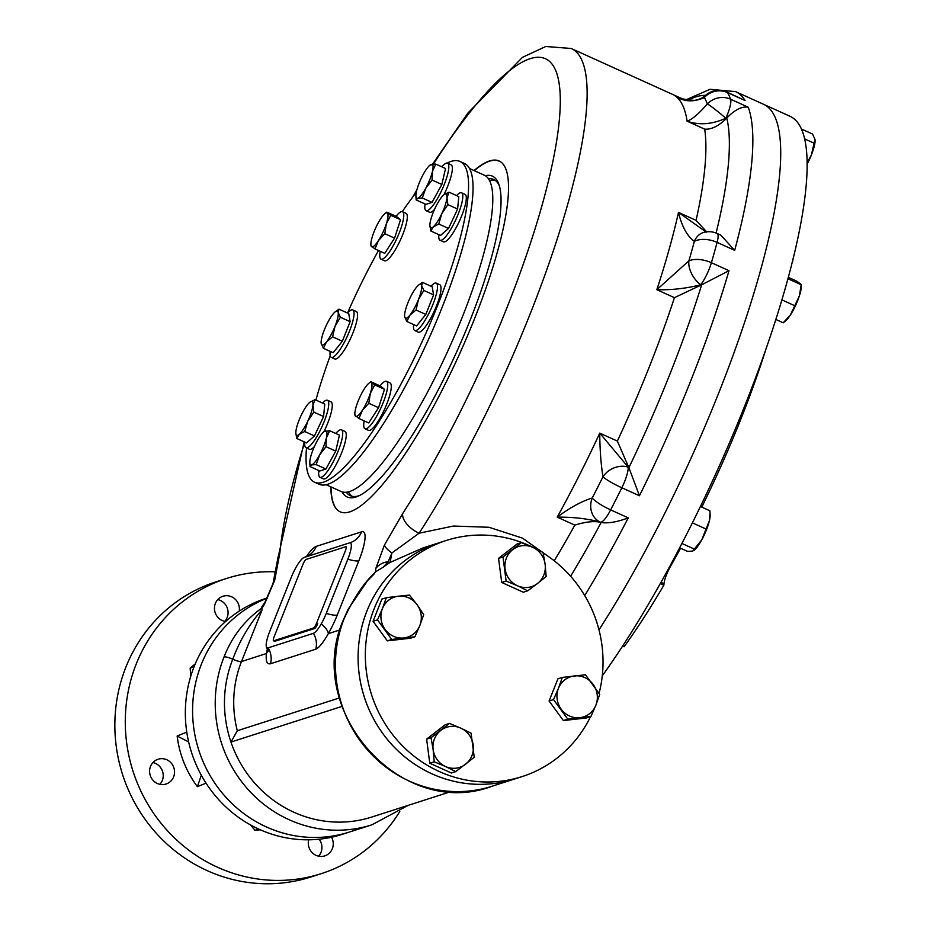 <?xml version="1.0" encoding="UTF-8"?>
<svg xmlns="http://www.w3.org/2000/svg" width="930" height="930" viewBox="0 0 930 930"><rect width="100%" height="100%" fill="white"/><g stroke="black" fill="none" stroke-linecap="round" stroke-linejoin="round"><path stroke-width="1.4" d="M686.317 99.673L710.043 89.292L735.584 91.617L763.402 104.218A353.4 80.096 114.4 0 1 751.184 301.959A353.4 80.096 114.4 0 1 598.99 629.842A353.4 80.096 -65.6 0 0 751.184 301.959A353.4 80.096 -65.6 0 0 763.402 104.218L789.803 116.18A353.4 80.096 114.4 0 1 770.493 335.811A353.4 80.096 114.4 0 1 602.268 675.889M622.612 646.094L624.088 646.769A297.6 67.448 114.4 0 0 663.857 585.226L660.288 583.61M792.348 261.679L792.174 262.388M793.151 258.435A297.6 67.448 114.4 0 1 792.569 261.783M766.122 348.599A282.72 64.077 114.4 0 1 701.79 507.129M680.574 548.223A282.72 64.077 114.4 0 1 670.274 566.788A14.88 3.371 114.4 0 0 663.997 583.738L663.857 585.226M313.387 628.052L273.78 640.77A4.964 1.128 114.4 0 1 273.525 640.77A4.964 1.128 114.4 0 1 274.164 636.713L302.936 564.405A4.964 1.128 114.4 0 1 306.144 559.43L345.762 546.712A4.964 1.128 114.4 0 1 345.379 550.781L316.595 623.088A4.964 1.128 114.4 0 1 313.387 628.052L314.491 628.552A4.964 1.128 114.4 0 0 317.7 623.577L316.595 623.088M273.78 640.77L274.873 641.27A4.964 1.128 114.4 0 1 274.629 641.27A4.964 1.128 114.4 0 1 274.466 641.084M274.873 641.27L314.491 628.552M489.389 180.408L491.447 180.164A173.596 39.351 114.4 0 1 495.19 180.339M352.11 496.283A173.596 39.351 114.4 0 1 349.517 493.574L348.332 491.877M469.429 168.47L484.263 175.189A173.596 39.351 114.4 0 1 455.537 333.498A173.596 39.351 114.4 0 1 349.703 491.493A173.596 39.351 114.4 0 1 341.031 491.47L326.209 484.751M399.807 811.46A154.996 147.882 -107.8 0 1 321.234 873.654L310.806 877.002A154.996 147.882 -107.8 0 1 207.216 870.643A154.996 147.882 -107.8 0 1 114.925 720.32A154.996 147.882 -107.8 0 1 216.027 581.843L226.455 578.495A154.996 147.882 -107.8 0 1 275.664 571.845M217.771 599.583A13.02 12.427 -107.8 0 1 227.431 608.487A13.02 12.427 -107.8 0 1 224.758 621.356M239.231 611.115A13.02 12.427 72.2 0 0 222.944 596.258A13.02 12.427 72.2 0 0 215.376 603.419A13.02 12.427 72.2 0 0 225.595 621.496M152.915 762.554A13.02 12.427 -107.8 0 1 162.576 771.458A13.02 12.427 -107.8 0 1 159.902 784.327M157.344 783.49A13.02 12.427 72.2 0 0 166.052 784.025A13.02 12.427 72.2 0 0 173.898 767.831A13.02 12.427 72.2 0 0 158.088 759.229A13.02 12.427 72.2 0 0 149.591 770.854A13.02 12.427 72.2 0 0 157.344 783.49M319.118 839.209A13.02 12.427 -107.8 0 1 321.001 852.357A13.02 12.427 -107.8 0 1 318.606 856.193M308.714 839.802A13.02 12.427 72.2 0 0 312.224 852.694A13.02 12.427 72.2 0 0 324.744 855.891A13.02 12.427 72.2 0 0 332.324 848.718A13.02 12.427 72.2 0 0 331.522 837.233M201.31 775.225L197.404 786.675L206.042 783.153M188.639 741.966L177.153 736.025A101.684 97.011 72.2 0 0 197.404 786.675M451.399 791.477L371.826 817.028A116.564 111.205 72.2 0 1 230.966 742.059A116.564 111.205 72.2 0 1 232.767 659.219A7.44 1.453 -158.3 0 0 241.498 661.532L262.155 609.603C249.577 623.902 239.777 640.433 232.767 659.219A7.44 1.453 -158.3 0 0 224.049 656.917A124.004 118.308 72.2 0 0 289.102 819.714A124.004 118.308 72.2 0 0 371.977 824.794L349.343 832.059A124.004 118.308 -107.8 0 1 266.468 826.979A124.004 118.308 72.2 0 0 349.343 832.059L342.089 834.396A124.004 118.308 -107.8 0 1 259.226 829.316A124.004 118.308 -107.8 0 1 185.395 709.044A124.004 118.308 -107.8 0 1 266.271 598.269L267.34 597.92M266.468 826.979A124.004 118.308 -107.8 0 1 192.58 710.206A124.004 118.308 -107.8 0 1 267.212 598.176A124.004 118.308 72.2 0 0 192.58 710.206A124.004 118.308 72.2 0 0 266.468 826.979M321.234 873.654A154.996 147.882 -107.8 0 1 217.643 867.295A154.996 147.882 -107.8 0 1 125.352 716.972A154.996 147.882 -107.8 0 1 226.455 578.495M534.901 548.34A124.004 118.308 72.2 0 0 446.272 540.47A124.004 118.308 72.2 0 0 374.174 608.708A124.004 118.308 72.2 0 0 397.529 740.536A124.004 118.308 72.2 0 0 522.102 776.585A124.004 118.308 72.2 0 0 590.538 716.646M599.094 693.315A124.004 118.308 72.2 0 0 543.143 553.036M366.92 611.033A124.004 118.308 72.2 0 0 390.286 742.861A124.004 118.308 72.2 0 0 514.848 778.922A124.004 118.308 -107.8 0 1 431.973 773.841A124.004 118.308 -107.8 0 1 358.143 653.569A124.004 118.308 -107.8 0 1 439.03 542.795A124.004 118.308 72.2 0 0 366.92 611.033M595.851 705.265A21.076 20.111 -107.8 0 1 579.89 717.669L567.788 719.146L553.501 699.592L558.453 688.328A21.076 20.111 -107.8 0 1 574.415 675.924A21.076 20.111 -107.8 0 1 593.119 684.399A21.076 20.111 -107.8 0 1 595.851 705.265L590.91 716.53L579.89 717.669A21.076 20.111 -107.8 0 1 561.185 709.195A21.076 20.111 72.2 0 1 558.453 688.328L562.325 677.412L585.435 674.785L599.734 694.35L595.851 705.265M567.788 719.146L563.371 720.564L549.084 700.999L557.907 678.83L562.325 677.412M553.501 699.592L549.084 700.999M590.91 716.53L586.493 717.948L563.371 720.564M532.75 547.351A21.076 20.111 -107.8 0 1 545.131 564.289L546.166 576.507L537.482 583.494L527.729 590.817L517.464 585.761A21.076 20.111 -107.8 0 1 505.083 568.823A21.076 20.111 -107.8 0 1 512.732 549.618A21.076 20.111 -107.8 0 1 532.75 547.351L543.015 552.408L545.131 564.289A21.076 20.111 -107.8 0 1 537.482 583.494A21.076 20.111 72.2 0 1 517.464 585.761L506.129 581.041L502.979 556.942L521.416 542.632L532.75 547.351M527.729 590.817L523.311 592.236L501.712 582.459L498.561 558.36L516.999 544.05L521.416 542.632M506.129 581.041L501.712 582.459M502.979 556.942L498.561 558.36M382.416 608.615A21.076 20.111 -107.8 0 1 398.389 596.211L409.409 595.072L417.093 604.686L423.708 614.637L419.825 625.553A21.076 20.111 -107.8 0 1 403.853 637.945A21.076 20.111 -107.8 0 1 385.148 629.482A21.076 20.111 -107.8 0 1 382.416 608.615L386.299 597.699L398.389 596.211A21.076 20.111 -107.8 0 1 417.093 604.686A21.076 20.111 72.2 0 1 419.825 625.553L414.873 636.806L391.763 639.433L377.475 619.868L382.416 608.615M414.873 636.806L410.467 638.224L387.345 640.851L373.058 621.287L381.881 599.106L386.299 597.699M391.763 639.433L387.345 640.851M377.475 619.868L373.058 621.287M445.528 766.529A21.076 20.111 -107.8 0 1 433.148 749.592L431.032 737.711L449.481 723.401L460.815 728.12A21.076 20.111 -107.8 0 1 473.184 745.058A21.076 20.111 -107.8 0 1 465.546 764.262A21.076 20.111 -107.8 0 1 445.528 766.529L434.194 761.81L433.148 749.592A21.076 20.111 -107.8 0 1 440.797 730.387A21.076 20.111 72.2 0 1 460.815 728.12L471.08 733.177L474.23 757.276L455.793 771.586L445.528 766.529M431.032 737.711L426.626 739.129L445.063 724.819L449.481 723.401M455.793 771.586L451.375 773.004L429.776 763.228L426.626 739.129M434.194 761.81L429.776 763.228M250.519 824.933L254.971 830.304L260.295 829.793M254.971 830.304L258.749 829.095M195.195 663.997L190.162 668.112L190.731 676.308M190.162 668.112L194.021 666.868M347.506 313.026A176.084 39.909 114.4 0 1 378.498 250.53M402.295 211.656A176.084 39.909 114.4 0 1 416.268 192.452M441.425 166.644A176.084 39.909 114.4 0 1 443.122 165.47M447.121 163.087A176.084 39.909 114.4 0 1 459.908 161.436A176.084 39.909 114.4 0 1 423.627 338.299A176.084 39.909 114.4 0 1 314.631 482.24A176.084 39.909 114.4 0 1 306.505 447.946M315.909 400.074A176.084 39.909 114.4 0 1 330.22 355.818M459.908 161.436L464.372 163.459A176.084 39.909 114.4 0 1 428.091 340.322A176.084 39.909 114.4 0 1 319.106 484.263L314.631 482.24M368.896 383.253L370.838 381.73L374.732 384.892L370.291 393.425A18.6 4.22 -65.6 0 1 362.409 410.235A18.6 4.22 114.4 0 1 355.539 416.268L354.853 414.257A18.6 4.22 114.4 0 1 356.55 405.492A18.6 4.22 114.4 0 1 364.444 388.682A18.6 4.22 114.4 0 1 368.896 383.253A18.6 4.22 114.4 0 1 371.314 382.649A18.6 4.22 114.4 0 1 370.291 393.425L368.803 403.283L362.409 410.235L358.957 418.512L355.062 415.35M370.756 381.777L371.314 382.649M355.539 416.268A18.6 4.22 114.4 0 1 354.853 414.257M370.838 381.73L380.603 386.148L384.497 389.321L378.568 407.712L368.722 422.941L358.957 418.512M380.033 385.904A26.04 5.906 114.4 0 1 386.485 381.312A26.04 5.906 114.4 0 1 387.671 386.578A26.04 5.906 114.4 0 1 377.813 414.187A26.04 5.906 114.4 0 1 365.002 428.753A26.04 5.906 114.4 0 1 364.188 420.883M386.485 381.312L390.007 382.904A26.04 5.906 114.4 0 1 391.193 388.17A26.04 5.906 114.4 0 1 381.335 415.78A26.04 5.906 114.4 0 1 368.524 430.346L365.002 428.753M374.732 384.892L384.497 389.321M368.803 403.283L378.568 407.712M418.907 284.847L422.418 282.36L421.65 285.731A18.6 4.22 -65.6 0 1 418.465 299.553A18.6 4.22 114.4 0 1 409.967 315.084L406.852 321.501L404.666 316.793A18.6 4.22 114.4 0 1 404.597 316.072A18.6 4.22 114.4 0 1 407.851 302.959A18.6 4.22 114.4 0 1 416.349 287.44A18.6 4.22 114.4 0 1 418.64 285.057A18.6 4.22 114.4 0 1 421.65 285.731L423.836 290.439L418.465 299.553L416.047 310.016L409.967 315.084A18.6 4.22 114.4 0 1 404.666 316.793L404.597 316.072M430.997 286.242A26.04 5.906 114.4 0 1 434.926 283.115A26.04 5.906 114.4 0 1 436.228 283.115A26.04 5.906 114.4 0 1 430.857 309.272A26.04 5.906 114.4 0 1 414.745 330.557A26.04 5.906 114.4 0 1 413.641 324.57M422.418 282.36L432.183 286.777L433.601 294.868L425.812 314.433L416.605 325.919L406.852 321.501M436.228 283.115L439.75 284.719A26.04 5.906 114.4 0 1 434.38 310.876A26.04 5.906 114.4 0 1 418.256 332.161L414.745 330.557M423.836 290.439L433.601 294.868M416.047 310.016L425.812 314.433M441.866 166.842A26.04 5.906 114.4 0 1 447.551 163.203L451.073 164.796A26.04 5.906 114.4 0 1 443.912 194.719A18.6 4.22 -65.6 0 1 446.97 197.73A18.6 4.22 114.4 0 1 441.831 213.656L438.751 224.025L433.31 226.85A18.6 4.22 114.4 0 1 429.881 225.723A18.6 4.22 114.4 0 1 429.939 224.107A18.6 4.22 114.4 0 1 435.077 208.181A18.6 4.22 114.4 0 1 443.598 194.986A18.6 4.22 -65.6 0 1 443.924 194.707L449.039 192.173L446.97 197.73L447.865 204.623L441.831 213.656A18.6 4.22 114.4 0 1 433.31 226.85L430.823 231L429.893 225.839M456.572 195.579A26.04 5.906 114.4 0 1 461.513 192.777A26.04 5.906 114.4 0 1 456.153 218.934A26.04 5.906 114.4 0 1 440.029 240.219A26.04 5.906 114.4 0 1 438.879 234.651M449.039 192.173L458.792 196.59L457.618 209.041L448.516 228.455L440.588 235.418L430.823 231M461.513 192.777L465.035 194.37A26.04 5.906 114.4 0 1 459.676 220.526A26.04 5.906 114.4 0 1 443.552 241.812L440.029 240.219M438.751 224.025L448.516 228.455M447.865 204.623L457.618 209.041M429.962 165.133A18.6 4.22 -65.6 0 1 431.229 164.401A18.6 4.22 114.4 0 1 432.45 171.399L432.078 180.048L425.708 188.337A18.6 4.22 114.4 0 1 417.744 198.288A18.6 4.22 114.4 0 1 415.919 196.149A18.6 4.22 114.4 0 1 416.524 191.289A18.6 4.22 114.4 0 1 423.266 174.34A18.6 4.22 -65.6 0 1 429.962 165.133L435.763 164.075L432.45 171.399A18.6 4.22 114.4 0 1 425.708 188.337L422.278 197.974L417.744 198.288L416.152 199.938L415.919 196.149M447.551 163.203A26.04 5.906 114.4 0 1 442.18 189.36A26.04 5.906 114.4 0 1 426.068 210.645A26.04 5.906 114.4 0 1 425.057 203.972M435.763 164.075L445.528 168.504L441.843 184.466L432.043 202.391L425.917 204.368L416.152 199.938M434.461 209.506A26.04 5.906 114.4 0 1 429.59 212.238L426.068 210.645M432.078 180.048L441.843 184.466M422.278 197.974L432.043 202.391M380.451 219.085A18.6 4.22 114.4 0 1 384.915 213.656A18.6 4.22 114.4 0 1 387.322 213.051A18.6 4.22 114.4 0 1 386.31 223.839A18.6 4.22 114.4 0 1 378.417 240.649A18.6 4.22 114.4 0 1 371.547 246.683A18.6 4.22 114.4 0 1 370.872 244.671A18.6 4.22 114.4 0 1 372.57 235.894A18.6 4.22 -65.6 0 1 380.451 219.085M371.07 245.764L374.976 248.926L378.417 240.649L384.811 233.697L386.31 223.839L390.751 215.307L387.322 213.051M371.547 246.683L370.872 244.671M396.052 216.306A26.04 5.906 114.4 0 1 402.504 211.726A26.04 5.906 114.4 0 1 397.133 237.882A26.04 5.906 114.4 0 1 381.021 259.168A26.04 5.906 114.4 0 1 379.835 253.913A26.04 5.906 114.4 0 1 380.207 251.298M386.845 212.145L396.61 216.562L400.516 219.724L394.576 238.127L384.741 253.344L374.976 248.926M402.504 211.726L406.026 213.319A26.04 5.906 114.4 0 1 400.656 239.475A26.04 5.906 114.4 0 1 384.543 260.76L381.021 259.168M390.751 215.307L400.516 219.724M384.811 233.697L394.576 238.127M321.129 342.868A18.6 4.22 -65.6 0 1 324.396 329.766A18.6 4.22 114.4 0 1 332.894 314.235A18.6 4.22 114.4 0 1 335.172 311.852A18.6 4.22 114.4 0 1 338.195 312.538A18.6 4.22 114.4 0 1 335.009 326.36A18.6 4.22 114.4 0 1 326.511 341.891A18.6 4.22 114.4 0 1 321.21 343.589L321.129 342.868A18.6 4.22 -65.6 0 0 321.21 343.589L323.384 348.297L333.149 352.714L342.345 341.229L350.133 321.664L348.727 313.584L338.962 309.155L338.195 312.538L340.368 317.246L335.009 326.36L332.58 336.811L326.511 341.891L323.384 348.297M335.451 311.643L338.962 309.155M347.529 313.038A26.04 5.906 114.4 0 1 352.761 309.923A26.04 5.906 114.4 0 1 348.459 333.672A26.04 5.906 114.4 0 1 332.58 357.364A26.04 5.906 114.4 0 1 331.278 357.364A26.04 5.906 114.4 0 1 330.173 351.377M352.761 309.923L356.283 311.515A26.04 5.906 114.4 0 1 351.982 335.265A26.04 5.906 114.4 0 1 336.102 358.957A26.04 5.906 114.4 0 1 334.8 358.957L331.278 357.364M340.368 317.246L350.133 321.664M332.58 336.811L342.345 341.229M309.888 402.19L314.991 399.668L312.933 405.224L313.817 412.106L307.784 421.151L304.703 431.52L299.262 434.333A18.6 4.22 -65.6 0 1 295.833 433.217A18.6 4.22 -65.6 0 1 295.891 431.59A18.6 4.22 114.4 0 1 301.029 415.664A18.6 4.22 114.4 0 1 309.55 402.481A18.6 4.22 114.4 0 1 309.888 402.202A18.6 4.22 114.4 0 1 312.933 405.224A18.6 4.22 114.4 0 1 307.784 421.151A18.6 4.22 114.4 0 1 299.262 434.333L296.775 438.483L295.845 433.322M314.991 399.668L324.756 404.085L323.582 416.535L314.468 435.938L306.54 442.901L296.775 438.483M322.524 403.074A26.04 5.906 114.4 0 1 327.476 400.26A26.04 5.906 114.4 0 1 326.558 414.885A26.04 5.906 114.4 0 1 315.305 439.076A26.04 5.906 114.4 0 1 305.993 447.702A26.04 5.906 114.4 0 1 304.831 442.134M314.387 446.563A26.04 5.906 114.4 0 1 309.504 449.306L305.993 447.702M327.476 400.26L330.999 401.865A26.04 5.906 114.4 0 1 323.838 431.787M313.817 412.106L323.582 416.535M304.703 431.52L314.468 435.938M324.082 431.601L329.662 430.718L326.349 438.03L325.977 446.679L319.595 454.979A18.6 4.22 -65.6 0 1 311.631 464.93A18.6 4.22 114.4 0 1 309.806 462.78A18.6 4.22 114.4 0 1 310.411 457.932A18.6 4.22 114.4 0 1 317.153 440.983A18.6 4.22 114.4 0 1 323.849 431.776A18.6 4.22 114.4 0 1 325.116 431.032A18.6 4.22 114.4 0 1 326.349 438.03A18.6 4.22 114.4 0 1 319.595 454.979L316.165 464.605L311.631 464.93L310.039 466.581L309.806 462.78M329.662 430.718L339.427 435.135L335.742 451.097L325.93 469.034L319.804 470.999L310.039 466.581M335.765 433.485A26.04 5.906 114.4 0 1 341.438 429.834A26.04 5.906 114.4 0 1 338.125 451.178A26.04 5.906 114.4 0 1 319.955 477.276A26.04 5.906 114.4 0 1 318.944 470.603M341.438 429.834L344.96 431.427A26.04 5.906 114.4 0 1 341.647 452.771A26.04 5.906 114.4 0 1 323.477 478.88L319.955 477.276M325.977 446.679L335.742 451.097M316.165 464.605L325.93 469.034M807.042 164.331A21.076 4.778 -65.6 0 0 811.379 155.019A21.076 4.778 -65.6 0 0 815.075 140.174A21.076 4.778 -65.6 0 0 815.075 140.128M807.031 162.994L811.379 155.019L814.982 139.361L812.518 134.025L801.3 128.945M814.122 143.185L804.531 138.837M801.242 284.475L801.311 285.929A21.076 4.778 -65.6 0 1 799.382 295.868L790.442 314.921L783.2 322.791L785.397 321.071A21.076 4.778 -65.6 0 0 790.442 314.921A21.076 4.778 -65.6 0 0 799.382 295.868L801.242 284.475L796.661 281.104L788.291 277.314M801.079 284.685L787.908 278.721M783.2 322.791L775.841 319.455M794.348 305.528L781.874 299.878M693.943 550.421A21.076 4.778 -65.6 0 0 694.21 550.223A21.076 4.778 -65.6 0 0 701.79 539.784L709.439 520.579L710.02 512.907L709.857 510.779L700.43 506.513M679.667 547.817L687.63 551.42L692.769 551.06L701.79 539.784A21.076 4.778 -65.6 0 0 709.439 520.579A21.076 4.778 114.4 0 0 710.125 515.069L710.02 512.907M705.684 528.868L692.408 522.858M694.571 549.188L681.934 543.469M485.228 175.7A176.084 39.909 114.4 0 1 498.91 184.407A176.084 39.909 114.4 0 1 470.022 320.443A176.084 39.909 114.4 0 1 357.62 496.399A176.084 39.909 114.4 0 1 342.054 491.854M340.275 511.884A192.51 43.629 114.4 0 1 331.01 486.925M474.242 170.643A192.51 43.629 114.4 0 1 499.108 161.157M359.189 495.69A173.596 39.351 114.4 0 1 346.32 492.226M488.331 178.665A173.596 39.351 114.4 0 1 499.422 186.047M373.906 573.717L375.406 571.904L375.755 568.59L384.439 545.061L402.585 513.709A19.844 10.672 -147.1 0 0 419.093 533.216L391.89 552.978A19.844 5.313 -151.9 0 1 384.439 545.061M272.99 583.668A19.844 12.206 13.9 0 1 273.025 583.529A19.844 12.206 13.9 0 1 274.687 580.308L264.445 604.326L261.876 608.36L261.935 606.755M262.155 609.603L261.876 608.36M474.021 170.55A192.51 43.629 114.4 0 1 474.486 318.839A192.51 43.629 114.4 0 1 381.474 485.751A192.51 43.629 114.4 0 1 330.789 486.832M291.253 577.367L269.665 631.598A19.844 4.499 -65.6 0 0 266.608 641.444A19.844 4.499 -65.6 0 0 266.573 647.292A19.844 4.499 -65.6 0 0 268.131 647.861L313.398 633.33A19.844 4.499 -65.6 0 0 321.234 623.902A19.844 4.499 -65.6 0 0 326.256 613.44L347.832 559.197A19.844 4.499 -65.6 0 0 349.459 542.922A19.844 4.499 -65.6 0 0 349.366 542.946L304.098 557.477A19.844 4.499 -65.6 0 0 291.253 577.367M266.573 647.292L267.991 651.558L268.259 649.419A19.844 13.845 11.3 0 1 268.224 649.593M267.875 650.791A19.844 13.845 11.3 0 1 266.399 653.534A35.328 8.01 114.4 0 1 267.422 649.175M268.131 647.861A19.844 18.926 72.2 0 1 270.525 663.741C266.991 664.578 265.62 661.172 266.399 653.534L241.498 661.532A109.124 104.114 72.2 0 0 237.313 730.748L339.45 697.953M306.377 556.663A35.328 8.01 114.4 0 1 316.316 546.352L361.584 531.821A35.328 8.01 114.4 0 1 358.852 560.778L337.276 615.009A35.328 8.01 114.4 0 1 328.337 633.644C323.198 642.665 319.013 647.85 315.781 649.198A19.844 18.926 72.2 0 0 313.398 633.33M340.089 629.866L328.337 633.644A19.844 7.417 29.7 0 0 321.234 623.902M237.313 730.748L230.966 742.059L341.996 706.405M726.935 92.07A19.844 4.499 -65.6 0 1 727.469 92.57A353.4 80.096 114.4 0 1 730.62 99.231A19.844 18.832 159.8 0 0 707.335 103.939C698.779 113.797 692.025 119.54 687.096 121.179C699.209 125.399 712.124 124.411 725.842 118.238A19.844 1.279 -140.1 0 0 707.335 103.939A339.136 76.865 -65.6 0 0 704.312 97.557A19.844 5.708 -134.3 0 1 704.905 95.941L704.905 95.941C700.127 99.324 695.977 100.754 692.443 100.219C685.294 99.731 680.144 98.568 676.994 96.732L675.134 95.871C683.69 101.87 693.408 102.428 704.312 97.557A19.844 19.088 148.9 0 1 727.469 92.57L745.07 100.545L726.935 92.07A19.844 19.844 0 0 0 704.905 95.941M628.901 467.674L639.445 495.76L621.833 487.785A19.844 2.976 -153.6 0 1 602.942 476.823A19.844 15.996 -28.2 0 1 628.169 467.104L628.901 467.674A339.136 76.865 -65.6 0 0 701.673 284.789L729.004 270.688L711.404 262.713A19.844 10.253 -163.7 0 0 688.898 260.83A19.844 11.869 -123.9 0 0 700.72 284.801A19.844 4.499 -65.6 0 0 711.404 262.713A353.4 80.096 114.4 0 0 717.1 242.381A19.844 11.393 -165 0 0 694.361 241.323A19.844 15.868 -104.5 0 1 704.01 232.337A19.844 15.868 -104.5 0 1 704.033 232.326A19.844 19.844 0 0 1 717.146 233.477A19.844 4.499 -65.6 0 1 717.1 242.381L734.7 250.356L720.785 235.116L717.146 233.477M705.905 231.861L678.481 212.4L696.082 220.364A324.884 73.633 -65.6 0 0 704.696 129.154C711.357 129.642 718.599 126.085 726.4 118.494L726.772 118.052C734.723 109.787 741.861 106.171 748.22 107.206A353.4 80.096 114.4 0 1 734.7 250.356M701.29 285.057L700.72 284.801C685.991 288.509 671.367 290.137 656.836 289.707L688.898 260.83A339.136 76.865 -65.6 0 0 694.361 241.323C687.212 236.243 681.923 226.606 678.481 212.4A324.884 73.633 -65.6 0 1 656.836 289.707L674.436 297.67L701.673 284.789M570.636 576.286A339.136 76.865 -65.6 0 0 601.14 522.474C607.953 523.625 616.985 522.09 628.25 517.859L610.65 509.884A19.844 4.325 -152.7 0 1 592.201 498.027A19.844 17.345 -65.9 0 0 600.315 522.114A19.844 4.499 -65.6 0 0 610.65 509.884A353.4 80.096 114.4 0 0 621.833 487.785A19.844 4.499 -65.6 0 0 628.169 467.104L599.769 433.113L617.369 441.087A324.884 73.633 -65.6 0 0 674.436 297.67M600.873 522.369L600.315 522.114C587.632 518.661 573.264 516.999 557.21 517.138C570.113 507.559 581.785 501.189 592.201 498.027A339.136 76.865 -65.6 0 0 602.942 476.823C600.885 463.477 599.827 448.911 599.769 433.113A324.884 73.633 -65.6 0 1 557.21 517.138L574.81 525.113C585.691 521.73 594.375 520.812 600.873 522.369L601.14 522.474M628.738 467.36L617.369 441.087M706.661 231.837L696.082 220.364M375.406 571.904L383.16 567.23L388.194 561.662A19.844 15.008 -171.3 0 0 375.755 568.59M391.89 552.978L388.194 561.662A7.44 2.162 57.5 0 0 390.112 562.418L391.89 552.978M265.143 601.931A19.844 8.998 31.2 0 0 265.073 602.024A19.844 8.998 31.2 0 0 265.073 602.036L273.025 583.529A19.844 12.206 13.9 0 1 273.025 583.517L277.675 559.255A19.844 16.159 5.3 0 1 277.675 559.267A19.844 16.159 5.3 0 1 277.675 559.255A19.844 16.159 5.3 0 1 279.825 553.129A305.04 69.134 114.4 0 1 304.784 442.11M265.073 602.036A19.844 8.998 31.2 0 0 264.445 604.326M432.601 164.133L467.964 112.995L522.439 57.369L545.712 46.5L571.206 48.488A324.884 73.633 114.4 0 1 559.697 231.175A324.884 73.633 114.4 0 1 419.093 533.216L453.363 526.043L488.971 527.275L522.393 538.086L550.083 557.675M446.272 540.47L422.755 548.026L390.112 562.418A124.004 118.308 72.2 0 0 383.16 567.23M224.049 656.917C231.826 636.945 244.323 620.729 261.516 608.255M376.092 571.462C364.304 582.238 353.702 597.851 344.286 618.299A124.004 118.308 -107.8 0 0 367.652 750.138A124.004 118.308 -107.8 0 0 492.214 786.187C400.737 820.992 302.308 709.311 343.972 618.543A7.44 1.453 21.7 0 1 344.286 618.299M663.997 583.738L660.986 582.366M177.153 736.025L186.767 732.108M415.664 193.219A305.04 69.134 114.4 0 1 416.349 192.057M433.473 164.064A305.04 69.134 114.4 0 1 559.453 118.61A305.04 69.134 114.4 0 1 402.585 513.709M279.825 553.129L274.687 580.308M735.584 91.617A353.4 80.096 114.4 0 1 745.07 100.545M726.4 118.494L725.842 118.238A19.844 4.499 -65.6 0 0 730.62 99.231L748.22 107.206M729.004 270.688A353.4 80.096 114.4 0 1 639.445 495.76M628.25 517.859A353.4 80.096 114.4 0 1 584.738 595.572M305.459 557.047A19.844 18.926 72.2 0 0 316.316 546.352M349.517 542.899A19.844 18.926 72.2 0 0 350.052 542.736A19.844 18.926 72.2 0 0 361.584 531.821M347.832 559.197A19.844 3.883 -158.3 0 0 358.852 560.778M270.525 663.741L315.781 649.198M326.256 613.44A19.844 3.883 -158.3 0 0 337.276 615.009M705.544 95.348A339.136 76.865 -65.6 0 0 688.467 99.987M716.123 233.046A339.136 76.865 -65.6 0 0 726.772 118.052M554.245 560.813A324.884 73.633 -65.6 0 0 574.81 525.113M675.134 95.871A324.884 73.633 -65.6 0 1 687.096 121.179L704.696 129.154M273.525 640.77L274.629 641.27M492.214 786.187L522.102 776.585M418.64 285.057L419.395 284.452M384.915 213.656L386.775 212.18M335.172 311.852L335.928 311.259M308.283 555.722L304.784 557.279M349.459 542.922L350.052 542.736M706.672 232.14L705.777 231.803M277.675 559.267L304.18 441.843M412.722 197.044L416.849 189.976M265.073 602.024L261.807 606.906L263.283 605.604M424.254 547.538L422.755 548.026M371.977 824.794L408.247 805.334M373.953 574.147L367.594 580.599L348.111 609.278L343.972 618.543M571.206 48.488L681.655 98.51"/></g></svg>
